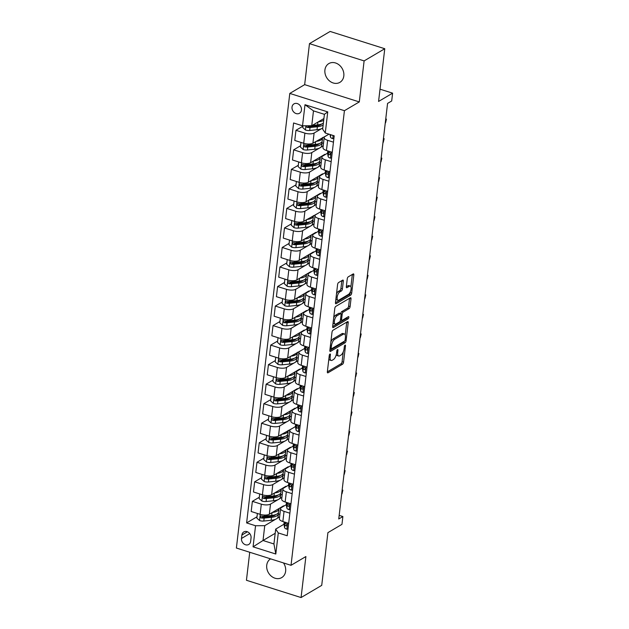 <?xml version="1.0" encoding="UTF-8"?>
<svg xmlns="http://www.w3.org/2000/svg" width="629" height="629" viewBox="0 0 629 629"><rect width="100%" height="100%" fill="white"/><g stroke="black" fill="none" stroke-linecap="round" stroke-linejoin="round"><path stroke-width="0.94" d="M329.966 354.048A1.172 0.487 107.5 0 0 329.266 355.456L327.355 371.747A1.667 0.692 107.5 0 0 327.662 372.863A1.667 0.692 107.5 0 0 327.984 372.8L342.577 364.191A1.667 0.692 107.5 0 0 343.568 362.178L345.486 345.887A1.172 0.487 107.5 0 0 345.274 345.101A1.172 0.487 107.5 0 0 345.046 345.148A1.172 0.487 107.5 0 0 344.354 346.555L344.102 348.663A5.346 2.217 107.5 0 1 340.934 355.102L339.715 355.817A5.346 2.217 107.5 0 1 338.677 356.006A5.346 2.217 107.5 0 1 337.694 352.444L337.946 350.337A1.172 0.487 107.5 0 0 337.726 349.551A1.172 0.487 107.5 0 0 337.506 349.598A1.172 0.487 107.5 0 0 336.806 351.006L336.562 353.113A5.346 2.217 107.5 0 1 333.394 359.552L332.175 360.268A5.346 2.217 107.5 0 1 331.137 360.456A5.346 2.217 107.5 0 1 330.154 356.895L330.406 354.787A1.172 0.487 107.5 0 0 330.186 354.001A1.172 0.487 107.5 0 0 329.966 354.048M324.918 69.984A10.89 8.995 -120.5 0 0 329.494 80.929A10.89 8.995 -120.5 0 0 339.896 82.352A10.89 8.995 -120.5 0 0 343.811 75.96A10.89 8.995 -120.5 0 0 339.235 65.015A10.89 8.995 -120.5 0 0 328.825 63.592A10.89 8.995 -120.5 0 0 324.918 69.984M270.604 558.859A10.89 8.995 -120.5 0 0 266.735 565.227A10.89 8.995 -120.5 0 0 271.311 576.172A10.89 8.995 -120.5 0 0 281.721 577.595A10.89 8.995 -120.5 0 0 285.637 571.203A10.89 8.995 -120.5 0 0 283.49 562.931M292.013 107.087A5.449 4.497 -120.5 0 0 294.301 112.56A5.449 4.497 -120.5 0 0 299.506 113.267A5.449 4.497 -120.5 0 0 301.464 110.075A5.449 4.497 -120.5 0 0 299.176 104.603A5.449 4.497 -120.5 0 0 293.971 103.887A5.449 4.497 -120.5 0 0 292.013 107.087M343.308 281.194A1.667 0.692 107.5 0 0 343.002 280.078A1.667 0.692 107.5 0 0 342.679 280.141L338.583 282.555A1.667 0.692 107.5 0 0 337.592 284.567L335.469 302.667A1.667 0.692 107.5 0 0 335.776 303.776A1.667 0.692 107.5 0 0 336.098 303.721L350.699 295.103A1.667 0.692 107.5 0 0 351.69 293.098L353.812 274.999A1.667 0.692 107.5 0 0 353.506 273.882A1.667 0.692 107.5 0 0 353.183 273.945L348.238 276.862A1.667 0.692 107.5 0 0 347.247 278.875L346.335 286.62A1.667 0.692 107.5 0 0 346.642 287.736A1.667 0.692 107.5 0 0 346.964 287.673L349.417 286.226A4.466 1.856 107.5 0 1 350.282 286.069A4.466 1.856 107.5 0 1 350.951 289.961A4.466 1.856 107.5 0 1 348.458 294.427L338.842 300.104A4.466 1.856 107.5 0 1 337.977 300.261A4.466 1.856 107.5 0 1 337.317 296.369A4.466 1.856 107.5 0 1 339.809 291.895L341.413 290.952A1.667 0.692 107.5 0 0 342.404 288.939L343.308 281.194L341.838 280.731A1.667 0.692 107.5 0 0 341.846 280.636M249.729 552.262L246.442 580.276L301.071 597.55L321.726 585.363L327.913 532.637L341.964 524.35L342.876 516.535L338.748 518.972L387.566 103.415L391.694 100.978L392.614 93.163L380.01 89.176M364.112 60.911L309.476 43.637L304.664 84.648L359.293 101.922L364.112 60.911L384.767 48.724L378.572 101.45L392.614 93.163M359.293 101.922L344.425 110.696L291.023 565.314L236.386 548.04L289.796 93.422L344.425 110.696M301.071 597.55L305.891 556.539L291.023 565.314M332.985 330.249A1.667 0.692 107.5 0 0 331.994 332.261L329.871 350.353A1.667 0.692 107.5 0 0 330.178 351.469A1.667 0.692 107.5 0 0 330.5 351.407L345.093 342.797A1.667 0.692 107.5 0 0 346.084 340.784L348.207 322.693A1.667 0.692 107.5 0 0 347.9 321.576A1.667 0.692 107.5 0 0 347.578 321.639L332.985 330.249M332.67 326.506L334.793 308.414A1.667 0.692 107.5 0 1 335.784 306.402L350.384 297.792A1.667 0.692 107.5 0 1 350.707 297.729A1.667 0.692 107.5 0 1 351.013 298.846L350.101 306.59A1.667 0.692 107.5 0 1 349.111 308.603L343.19 312.094A1.667 0.692 107.5 0 0 342.2 314.107L341.594 319.241A1.667 0.692 107.5 0 0 341.901 320.358A1.667 0.692 107.5 0 0 342.231 320.295L348.387 316.662A1.172 0.487 107.5 0 1 348.615 316.623A1.172 0.487 107.5 0 1 348.788 317.637A1.172 0.487 107.5 0 1 348.136 318.809L333.299 327.567A1.667 0.692 107.5 0 1 332.977 327.623A1.667 0.692 107.5 0 1 332.67 326.506M309.476 43.637L330.131 31.45L384.767 48.724M250.649 541.372L251.05 537.929A5.276 4.356 -120.5 0 0 248.832 532.629A5.276 4.356 -120.5 0 0 243.793 531.937A5.276 4.356 -120.5 0 0 241.898 535.035L241.489 538.471A5.276 4.356 -120.5 0 0 243.706 543.778A5.276 4.356 -120.5 0 0 248.754 544.462A5.276 4.356 -120.5 0 0 250.649 541.372M275.188 533.313L263.016 540.5L273.937 543.959L275.683 529.115L278.285 532.936L287.217 535.759L334.203 135.817L325.264 132.994L322.661 129.173L324.407 114.336L313.478 110.877L311.74 125.721L323.911 118.535M278.285 532.936L275.809 554.023L253.07 546.837L255.547 525.742L264.754 525.663L275.604 519.263M257.002 516.786L246.615 522.919L255.547 525.742M246.615 522.919L293.594 122.977L302.525 125.8L305.002 104.713L327.74 111.899L325.264 132.994M304.664 84.648L289.796 93.422M342.876 516.535L339.173 515.363M277.137 518.351L279.622 516.889M264.754 525.663L263.016 540.5L253.07 546.837M302.887 126.217L295.96 130.305L304.9 133.128A6.809 2.595 6.7 0 0 314.107 133.049L321.482 128.693M295.96 130.305L294.773 140.456L303.705 143.286A6.809 2.595 6.7 0 0 312.912 143.2L327.151 135.251M300.591 145.747L293.672 149.836L302.604 152.658A6.809 2.595 6.7 0 0 311.811 152.572L319.186 148.224M320.727 147.312L323.204 145.849M293.672 149.836L292.477 159.986L301.409 162.809A6.809 2.595 6.7 0 0 310.616 162.73L324.91 154.294L324.855 154.781M298.295 165.278L291.376 169.358L300.308 172.189A6.809 2.595 6.7 0 0 309.515 172.102L316.898 167.746M318.431 166.842L320.916 165.38M291.376 169.358L290.181 179.517L299.113 182.339A6.809 2.595 6.7 0 0 308.328 182.261L322.614 173.824L322.559 174.312M296 184.808L289.081 188.889L298.012 191.711A6.809 2.595 6.7 0 0 307.227 191.633L314.602 187.277M316.135 186.373L318.62 184.91M289.081 188.889L287.885 199.047L296.817 201.87A6.809 2.595 6.7 0 0 306.032 201.783L320.326 193.355L320.263 193.842M293.712 204.331L286.785 208.419L295.716 211.242A6.809 2.595 6.7 0 0 304.931 211.163L312.306 206.807M313.847 205.903L316.324 204.433M286.785 208.419L285.597 218.57L294.529 221.4A6.809 2.595 6.7 0 0 303.736 221.314L317.975 213.365M291.416 223.861L284.489 227.95L293.428 230.772A6.809 2.595 6.7 0 0 302.635 230.686L310.011 226.338M311.552 225.426L314.028 223.963M284.489 227.95L283.302 238.1L292.233 240.923A6.809 2.595 6.7 0 0 301.44 240.844L315.734 232.408L315.679 232.895M289.12 243.392L282.201 247.472L291.133 250.303A6.809 2.595 6.7 0 0 300.34 250.216L307.723 245.86M309.256 244.956L311.732 243.494M282.201 247.472L281.006 257.631L289.938 260.453A6.809 2.595 6.7 0 0 299.152 260.375L313.439 251.938L313.384 252.426M286.824 262.914L279.905 267.003L288.837 269.825A6.809 2.595 6.7 0 0 298.052 269.747L305.427 265.391M306.96 264.487L309.444 263.024M279.905 267.003L278.71 277.161L287.642 279.984A6.809 2.595 6.7 0 0 296.857 279.897L311.143 271.469L311.088 271.956M284.536 282.445L277.609 286.533L286.541 289.356A6.809 2.595 6.7 0 0 295.756 289.277L303.131 284.921M304.672 284.009L307.149 282.547M277.609 286.533L276.414 296.684L285.354 299.514A6.809 2.595 6.7 0 0 294.561 299.428L308.855 290.991L308.792 291.479M282.24 301.975L275.313 306.056L284.253 308.886A6.809 2.595 6.7 0 0 293.46 308.8L300.835 304.452M302.376 303.54L304.853 302.077M275.313 306.056L274.126 316.214L283.058 319.037A6.809 2.595 6.7 0 0 292.265 318.958L306.559 310.522L306.504 311.009M279.944 321.505L273.025 325.586L281.957 328.409A6.809 2.595 6.7 0 0 291.164 328.33L298.547 323.974M300.08 323.07L302.557 321.608M273.025 325.586L271.83 335.744L280.762 338.567A6.809 2.595 6.7 0 0 289.977 338.488L304.263 330.052L304.208 330.539M277.648 341.028L270.729 345.117L279.661 347.939A6.809 2.595 6.7 0 0 288.868 347.861L296.251 343.505M297.784 342.601L300.269 341.138M270.729 345.117L269.534 355.267L278.466 358.098A6.809 2.595 6.7 0 0 287.681 358.011L301.912 350.062M275.353 360.559L268.434 364.647L277.365 367.47A6.809 2.595 6.7 0 0 286.58 367.383L293.955 363.035M295.488 362.123L297.973 360.661M268.434 364.647L267.239 374.798L276.178 377.62A6.809 2.595 6.7 0 0 285.385 377.542L299.679 369.105L299.616 369.593M273.065 380.089L266.138 384.17L275.07 387A6.809 2.595 6.7 0 0 284.284 386.914L291.659 382.558M293.2 381.654L295.677 380.191M266.138 384.17L264.951 394.328L273.882 397.151A6.809 2.595 6.7 0 0 283.089 397.072L297.383 388.636L297.328 389.123M270.769 399.619L263.85 403.7L272.782 406.523A6.809 2.595 6.7 0 0 281.989 406.444L289.364 402.088M290.905 401.184L293.381 399.722M263.85 403.7L262.655 413.858L271.586 416.681A6.809 2.595 6.7 0 0 280.793 416.595L295.087 408.166L295.032 408.653M268.473 419.142L261.554 423.231L270.486 426.053A6.809 2.595 6.7 0 0 279.693 425.975L287.076 421.619M288.609 420.715L291.093 419.244M261.554 423.231L260.359 433.381L269.291 436.211A6.809 2.595 6.7 0 0 278.505 436.125L292.737 428.176M266.177 438.672L259.258 442.761L268.19 445.584A6.809 2.595 6.7 0 0 277.405 445.497L284.78 441.149M286.313 440.237L288.797 438.775M259.258 442.761L258.063 452.911L266.995 455.734A6.809 2.595 6.7 0 0 276.21 455.655L290.504 447.219L290.441 447.706M263.889 458.203L256.962 462.284L265.894 465.114A6.809 2.595 6.7 0 0 275.109 465.028L282.484 460.672M284.025 459.768L286.502 458.305M256.962 462.284L255.775 472.442L264.707 475.265A6.809 2.595 6.7 0 0 273.914 475.186L288.208 466.749L288.145 467.237M261.593 477.726L254.666 481.814L263.606 484.637A6.809 2.595 6.7 0 0 272.813 484.558L280.188 480.202M281.729 479.298L284.206 477.836M254.666 481.814L253.479 491.972L262.411 494.795A6.809 2.595 6.7 0 0 271.618 494.709L285.912 486.28L285.857 486.767M259.297 497.256L252.378 501.344L261.31 504.167A6.809 2.595 6.7 0 0 270.517 504.088L277.9 499.733M279.433 498.821L281.91 497.358M252.378 501.344L251.183 511.495L260.115 514.325A6.809 2.595 6.7 0 0 269.33 514.239L283.616 505.802L283.561 506.29M283.978 524.224L275.683 529.115M286.266 504.694L281.446 507.54A6.809 2.595 6.7 0 0 280.589 508.609A6.809 2.595 6.7 0 0 284.049 511.353L289.867 513.201M288.562 485.163L283.742 488.01A6.809 2.595 6.7 0 0 282.885 489.087A6.809 2.595 6.7 0 0 286.344 491.831L292.163 493.671M290.857 465.641L286.038 468.487A6.809 2.595 6.7 0 0 285.181 469.556A6.809 2.595 6.7 0 0 288.632 472.3L294.458 474.14M293.153 446.11L288.326 448.957A6.809 2.595 6.7 0 0 287.477 450.026A6.809 2.595 6.7 0 0 290.928 452.77L296.746 454.61M295.441 426.58L290.622 429.426A6.809 2.595 6.7 0 0 289.765 430.503A6.809 2.595 6.7 0 0 293.224 433.247L299.042 435.087M297.737 407.049L292.917 409.896A6.809 2.595 6.7 0 0 292.06 410.973A6.809 2.595 6.7 0 0 295.52 413.717L301.338 415.557M300.033 387.527L295.213 390.373A6.809 2.595 6.7 0 0 294.356 391.442A6.809 2.595 6.7 0 0 297.816 394.186L303.634 396.026M302.329 367.996L297.501 370.843A6.809 2.595 6.7 0 0 296.652 371.912A6.809 2.595 6.7 0 0 300.104 374.656L305.93 376.496M304.625 348.466L299.797 351.312A6.809 2.595 6.7 0 0 298.94 352.389A6.809 2.595 6.7 0 0 302.4 355.133L308.218 356.973M306.913 328.936L302.093 331.782A6.809 2.595 6.7 0 0 301.236 332.859A6.809 2.595 6.7 0 0 304.695 335.603L310.514 337.443M309.209 309.413L304.389 312.259A6.809 2.595 6.7 0 0 303.532 313.328A6.809 2.595 6.7 0 0 306.991 316.072L312.81 317.912M311.504 289.883L306.677 292.729A6.809 2.595 6.7 0 0 305.828 293.798A6.809 2.595 6.7 0 0 309.279 296.542L315.105 298.39M313.8 270.352L308.973 273.198A6.809 2.595 6.7 0 0 308.124 274.275A6.809 2.595 6.7 0 0 311.575 277.019L317.393 278.859M316.088 250.829L311.269 253.668A6.809 2.595 6.7 0 0 310.411 254.745A6.809 2.595 6.7 0 0 313.871 257.489L319.689 259.329M318.384 231.299L313.564 234.145A6.809 2.595 6.7 0 0 312.707 235.215A6.809 2.595 6.7 0 0 316.167 237.959L321.985 239.798M320.68 211.769L315.86 214.615A6.809 2.595 6.7 0 0 315.003 215.692A6.809 2.595 6.7 0 0 318.463 218.436L324.281 220.276M322.976 192.238L318.148 195.084A6.809 2.595 6.7 0 0 317.299 196.162A6.809 2.595 6.7 0 0 320.751 198.906L326.569 200.745M325.264 172.716L320.444 175.562A6.809 2.595 6.7 0 0 319.587 176.631A6.809 2.595 6.7 0 0 323.047 179.375L328.865 181.215M327.56 153.185L322.74 156.031A6.809 2.595 6.7 0 0 321.883 157.101A6.809 2.595 6.7 0 0 325.342 159.845L331.161 161.684M328.983 134.166L325.036 136.501A6.809 2.595 6.7 0 0 324.179 137.578A6.809 2.595 6.7 0 0 327.638 140.322L333.456 142.162M279.913 514.357L278.427 513.885M280.589 508.609L279.402 518.768A6.809 2.595 6.7 0 0 282.853 521.512L288.672 523.352M282.209 494.826L280.723 494.363M282.885 489.087L281.69 499.237A6.809 2.595 6.7 0 0 285.149 501.981L290.968 503.821M285.181 469.556L283.986 479.715A6.809 2.595 6.7 0 0 287.445 482.459L293.263 484.299M284.505 475.304L283.019 474.832M287.477 450.026L286.281 460.184A6.809 2.595 6.7 0 0 289.741 462.928L295.559 464.768M286.8 455.773L285.314 455.302M289.765 430.503L288.577 440.654A6.809 2.595 6.7 0 0 292.029 443.398L297.855 445.238M289.096 436.243L287.602 435.771M292.06 410.973L290.865 421.123A6.809 2.595 6.7 0 0 294.325 423.867L300.143 425.707M291.384 416.712L289.898 416.249M294.356 391.442L293.161 401.601A6.809 2.595 6.7 0 0 296.621 404.345L302.439 406.185M293.68 397.19L292.194 396.718M296.652 371.912L295.457 382.07A6.809 2.595 6.7 0 0 298.917 384.814L304.735 386.654M295.976 377.659L294.49 377.188M298.94 352.389L297.753 362.54A6.809 2.595 6.7 0 0 301.205 365.284L307.031 367.124M298.272 358.129L296.778 357.657M301.236 332.859L300.049 343.009A6.809 2.595 6.7 0 0 303.5 345.753L309.319 347.601M300.56 338.606L299.074 338.135M303.532 313.328L302.337 323.487A6.809 2.595 6.7 0 0 305.796 326.231L311.614 328.071M302.856 319.076L301.37 318.604M305.828 293.798L304.633 303.956A6.809 2.595 6.7 0 0 308.092 306.7L313.91 308.54M305.151 299.546L303.665 299.074M308.124 274.275L306.928 284.426A6.809 2.595 6.7 0 0 310.38 287.17L316.206 289.01M307.447 280.015L305.961 279.551M310.411 254.745L309.224 264.903A6.809 2.595 6.7 0 0 312.676 267.647L318.494 269.487M309.743 260.492L308.249 260.021M312.707 235.215L311.512 245.373A6.809 2.595 6.7 0 0 314.972 248.117L320.79 249.957M312.031 240.962L310.545 240.49M315.003 215.692L313.808 225.842A6.809 2.595 6.7 0 0 317.268 228.586L323.086 230.426M314.327 221.432L312.841 220.96M317.299 196.162L316.104 206.312A6.809 2.595 6.7 0 0 319.563 209.056L325.382 210.896M316.623 201.901L315.137 201.437M319.587 176.631L318.4 186.789A6.809 2.595 6.7 0 0 321.851 189.533L327.678 191.373M318.919 182.379L317.425 181.907M321.883 157.101L320.688 167.259A6.809 2.595 6.7 0 0 324.147 170.003L329.966 171.843M321.207 162.848L319.721 162.376M324.179 137.578L322.984 147.729A6.809 2.595 6.7 0 0 326.443 150.473L332.261 152.312M323.503 143.318L322.017 142.846M311.74 125.721L302.525 125.8M273.937 543.959L275.809 554.023M305.002 104.713L313.478 110.877M327.74 111.899L324.407 114.336M328.849 359.049A5.346 2.217 107.5 0 0 329.659 359.992L331.137 360.456M336.326 354.418A5.346 2.217 107.5 0 0 337.207 355.542L338.677 356.006M327.347 371.841L341.107 363.719A1.667 0.692 107.5 0 0 342.097 361.706L343.245 351.886M345.242 334.927L346.736 322.221A1.667 0.692 107.5 0 0 346.744 322.127M329.855 350.447L343.615 342.333A1.667 0.692 107.5 0 0 344.385 341.217M331.2 348.002A1.172 0.487 107.5 0 0 331.412 348.781A1.172 0.487 107.5 0 0 331.64 348.733L344.456 341.177A1.172 0.487 107.5 0 0 345.148 339.77L345.407 337.545A5.346 2.217 107.5 0 0 344.425 333.975A5.346 2.217 107.5 0 0 343.387 334.172L334.636 339.338A5.346 2.217 107.5 0 0 331.459 345.777L331.2 348.002L330.186 347.68M344.425 333.975L342.947 333.512A5.346 2.217 107.5 0 0 341.917 333.7L343.387 334.172M330.838 342.082A5.346 2.217 107.5 0 1 333.158 338.866L341.917 333.7M342.2 314.107L340.721 313.651A1.667 0.692 107.5 0 1 341.712 311.63L347.633 308.131A1.667 0.692 107.5 0 0 348.623 306.119L349.535 298.382A1.667 0.692 107.5 0 0 349.543 298.28M332.662 326.6L346.658 318.345A1.172 0.487 107.5 0 0 347.279 317.315M337.05 315.719A4.466 1.856 107.5 0 0 334.549 320.192A4.466 1.856 107.5 0 0 335.218 324.084A4.466 1.856 107.5 0 0 336.083 323.919L339.471 321.922A1.667 0.692 107.5 0 0 340.462 319.909L341.067 314.775A1.667 0.692 107.5 0 0 340.761 313.659A1.667 0.692 107.5 0 0 340.438 313.722L337.05 315.719L335.572 315.255A4.466 1.856 107.5 0 0 333.692 317.81M333.095 322.905A4.466 1.856 107.5 0 0 333.747 323.613L335.218 324.084M340.761 313.659L339.283 313.195A1.667 0.692 107.5 0 0 338.96 313.258L340.438 313.722M335.572 315.255L338.96 313.258M336.507 293.869A4.466 1.856 107.5 0 1 338.331 291.431L339.935 290.488A1.667 0.692 107.5 0 0 340.926 288.475L341.838 280.731M335.886 299.152A4.466 1.856 107.5 0 0 336.507 299.789L337.977 300.261M350.282 286.069L348.804 285.597A4.466 1.856 107.5 0 0 347.939 285.763L349.417 286.226M346.327 286.714L347.939 285.763M350.903 286.706L352.334 274.535A1.667 0.692 107.5 0 0 352.342 274.441M335.461 302.761L349.221 294.639A1.667 0.692 107.5 0 0 350.211 292.627L350.282 291.99M257.395 513.461L256.852 518.107L259.62 520.608A4.513 1.722 6.7 0 0 263.803 521.032L271.138 520.293A13.02 4.969 6.7 0 0 278.089 516.779L278.435 513.814A13.02 4.969 6.7 0 0 278.317 512.847M272.365 512.446A13.02 4.969 6.7 0 0 279.009 508.971A13.02 4.969 6.7 0 0 279.009 508.523M279.009 508.971L278.655 511.935A13.02 4.969 -173.3 0 1 271.704 515.45L264.377 516.189A4.513 1.722 -173.3 0 1 261.397 516.055C260.052 516.393 259.974 517.022 261.177 517.926A4.513 1.722 6.7 0 0 264.156 518.068L271.484 517.321A13.02 4.969 6.7 0 0 278.435 513.814M275.73 514.593A10.803 4.128 -173.3 0 1 270.47 516.472L263.134 517.211A2.296 0.881 -173.3 0 1 262.364 517.227L261.177 517.926M261.397 516.055L260.689 516.157M288.019 528.95L286.785 529.193A4.513 1.722 -173.3 0 1 284.575 527.605L283.993 524.358A13.02 4.969 -173.3 0 1 283.978 523.784L284.19 521.936M284.457 522.015L284.929 524.633A4.513 1.722 6.7 0 0 286.132 525.82C287.209 525.632 287.28 525.011 286.352 523.941A4.513 1.722 -173.3 0 1 285.149 522.762L285.047 522.204M287.021 525.294L286.132 525.82L286.682 525.805M341.689 493.907L342.176 489.779M342.152 490.007L342.852 490.172L341.995 493.812M259.691 493.93L259.14 498.585L261.916 501.077A4.513 1.722 6.7 0 0 266.098 501.502L273.434 500.763A13.02 4.969 6.7 0 0 280.385 497.248L280.731 494.284A13.02 4.969 6.7 0 0 280.605 493.317M274.653 492.924A13.02 4.969 6.7 0 0 281.305 489.441A13.02 4.969 6.7 0 0 281.305 489M281.305 489.441L280.951 492.405A13.02 4.969 -173.3 0 1 274 495.919L266.665 496.658A4.513 1.722 -173.3 0 1 263.693 496.525C262.348 496.871 262.269 497.492 263.472 498.396A4.513 1.722 6.7 0 0 266.444 498.538L273.78 497.798A13.02 4.969 6.7 0 0 280.731 494.284M278.026 495.062A10.803 4.128 -173.3 0 1 272.766 496.941L265.43 497.681A2.296 0.881 -173.3 0 1 264.66 497.696L263.472 498.396M263.693 496.525L262.985 496.627M261.986 474.408L261.436 479.054L264.204 481.547A4.513 1.722 6.7 0 0 268.394 481.979L275.722 481.24A13.02 4.969 6.7 0 0 282.68 477.726L283.026 474.753A13.02 4.969 6.7 0 0 282.901 473.786M276.949 473.393A13.02 4.969 6.7 0 0 283.593 469.91A13.02 4.969 6.7 0 0 283.593 469.47M283.593 469.91L283.247 472.882A13.02 4.969 -173.3 0 1 276.296 476.397L268.96 477.136A4.513 1.722 -173.3 0 1 265.988 476.994C264.636 477.34 264.565 477.961 265.768 478.873A4.513 1.722 6.7 0 0 268.74 479.007L276.076 478.268A13.02 4.969 6.7 0 0 283.026 474.753M280.322 475.532A10.803 4.128 -173.3 0 1 275.062 477.411L267.726 478.15A2.296 0.881 -173.3 0 1 266.955 478.166L265.768 478.873M265.988 476.994L265.281 477.096M264.274 454.877L263.732 459.524L266.499 462.016A4.513 1.722 6.7 0 0 270.69 462.449L278.018 461.71A13.02 4.969 6.7 0 0 284.968 458.195L285.322 455.223A13.02 4.969 6.7 0 0 285.196 454.264M279.245 453.863A13.02 4.969 6.7 0 0 285.888 450.38A13.02 4.969 6.7 0 0 285.888 449.939M285.888 450.38L285.542 453.352A13.02 4.969 -173.3 0 1 278.592 456.866L271.256 457.605A4.513 1.722 -173.3 0 1 268.276 457.464C266.932 457.81 266.861 458.439 268.056 459.343A4.513 1.722 6.7 0 0 271.036 459.477L278.372 458.738A13.02 4.969 6.7 0 0 285.322 455.223M282.618 456.009A10.803 4.128 -173.3 0 1 277.35 457.888L270.022 458.627A2.296 0.881 -173.3 0 1 269.243 458.643L268.056 459.343M268.276 457.464L267.569 457.574M290.315 509.419L289.081 509.671A4.513 1.722 -173.3 0 1 286.871 508.075L286.289 504.828A13.02 4.969 -173.3 0 1 286.266 504.254L286.486 502.406M286.753 502.492L287.217 505.103A4.513 1.722 6.7 0 0 288.428 506.29C289.497 506.101 289.576 505.48 288.648 504.411A4.513 1.722 -173.3 0 1 287.437 503.231L287.343 502.673M289.309 505.763L288.428 506.29L288.978 506.274M343.984 474.384L344.472 470.248M344.448 470.476L345.14 470.641L344.291 474.282M292.603 489.897L291.376 490.14A4.513 1.722 -173.3 0 1 289.167 488.544L288.585 485.305A13.02 4.969 -173.3 0 1 288.562 484.723L288.782 482.875M289.041 482.962L289.513 485.58A4.513 1.722 6.7 0 0 290.716 486.76C291.793 486.579 291.864 485.95 290.936 484.888A4.513 1.722 -173.3 0 1 289.733 483.701L289.631 483.151M291.604 486.241L290.716 486.76L291.266 486.752M346.28 454.853L346.768 450.726M346.736 450.946L347.436 451.111L346.587 454.751M294.899 470.366L293.672 470.61A4.513 1.722 -173.3 0 1 291.463 469.014L290.873 465.774A13.02 4.969 -173.3 0 1 290.857 465.193L291.078 463.353M291.337 463.431L291.809 466.05A4.513 1.722 6.7 0 0 293.012 467.229C294.089 467.048 294.16 466.419 293.232 465.358A4.513 1.722 -173.3 0 1 292.029 464.171L291.927 463.62M293.9 466.71L293.012 467.229L293.562 467.221M348.576 435.323L349.056 431.195M349.032 431.415L349.732 431.588L348.875 435.229M266.57 435.347L266.028 439.993L268.795 442.494A4.513 1.722 6.7 0 0 272.978 442.918L280.314 442.179A13.02 4.969 6.7 0 0 287.264 438.665L287.618 435.7A13.02 4.969 6.7 0 0 287.492 434.733M281.54 434.332A13.02 4.969 6.7 0 0 288.184 430.857A13.02 4.969 6.7 0 0 288.184 430.417M288.184 430.857L287.838 433.821A13.02 4.969 -173.3 0 1 280.88 437.336L273.552 438.075A4.513 1.722 -173.3 0 1 270.572 437.941C269.228 438.279 269.149 438.908 270.352 439.813A4.513 1.722 6.7 0 0 273.332 439.954L280.66 439.215A13.02 4.969 6.7 0 0 287.618 435.7M284.906 436.479A10.803 4.128 -173.3 0 1 279.646 438.358L272.31 439.097A2.296 0.881 -173.3 0 1 271.539 439.113L270.352 439.813M270.572 437.941L269.865 438.043M297.195 450.836L295.96 451.079A4.513 1.722 -173.3 0 1 293.751 449.491L293.169 446.244A13.02 4.969 -173.3 0 1 293.153 445.67L293.366 443.822M293.633 443.901L294.105 446.519A4.513 1.722 6.7 0 0 295.308 447.706C296.385 447.518 296.456 446.897 295.528 445.827A4.513 1.722 -173.3 0 1 294.325 444.648L294.223 444.09M296.196 447.18L295.308 447.706L295.858 447.691M350.872 415.793L351.352 411.665M351.328 411.893L352.028 412.058L351.171 415.698M268.866 415.816L268.316 420.471L271.091 422.963A4.513 1.722 6.7 0 0 275.274 423.388L282.61 422.649A13.02 4.969 6.7 0 0 289.56 419.142L289.906 416.17A13.02 4.969 6.7 0 0 289.78 415.203M283.828 414.81A13.02 4.969 6.7 0 0 290.48 411.327A13.02 4.969 6.7 0 0 290.48 410.886M290.48 411.327L290.126 414.299A13.02 4.969 -173.3 0 1 283.176 417.805L275.84 418.552A4.513 1.722 -173.3 0 1 272.868 418.411C271.524 418.757 271.445 419.378 272.648 420.282A4.513 1.722 6.7 0 0 275.62 420.424L282.956 419.685A13.02 4.969 6.7 0 0 289.906 416.17M287.201 416.948A10.803 4.128 -173.3 0 1 281.941 418.828L274.606 419.567A2.296 0.881 -173.3 0 1 273.835 419.582L272.648 420.282M272.868 418.411L272.16 418.513M271.162 396.294L270.612 400.94L273.379 403.433A4.513 1.722 6.7 0 0 277.57 403.865L284.906 403.126A13.02 4.969 6.7 0 0 291.856 399.612L292.202 396.64A13.02 4.969 6.7 0 0 292.076 395.68M286.124 395.279A13.02 4.969 6.7 0 0 292.768 391.796A13.02 4.969 6.7 0 0 292.776 391.356M292.768 391.796L292.422 394.768A13.02 4.969 -173.3 0 1 285.472 398.283L278.136 399.022A4.513 1.722 -173.3 0 1 275.164 398.88C273.812 399.226 273.741 399.847 274.944 400.759A4.513 1.722 6.7 0 0 277.916 400.893L285.252 400.154A13.02 4.969 6.7 0 0 292.202 396.64M289.497 397.418A10.803 4.128 -173.3 0 1 284.237 399.297L276.902 400.036A2.296 0.881 -173.3 0 1 276.131 400.052L274.944 400.759M275.164 398.88L274.456 398.983M273.45 376.763L272.907 381.41L275.675 383.91A4.513 1.722 6.7 0 0 279.866 384.335L287.194 383.596A13.02 4.969 6.7 0 0 294.152 380.081L294.498 377.117A13.02 4.969 6.7 0 0 294.372 376.15M288.42 375.749A13.02 4.969 6.7 0 0 295.064 372.274A13.02 4.969 6.7 0 0 295.064 371.825M295.064 372.274L294.718 375.238A13.02 4.969 -173.3 0 1 287.767 378.752L280.432 379.491A4.513 1.722 -173.3 0 1 277.452 379.358C276.107 379.696 276.037 380.325 277.232 381.229A4.513 1.722 6.7 0 0 280.212 381.371L287.547 380.624A13.02 4.969 6.7 0 0 294.498 377.117M291.793 377.895A10.803 4.128 -173.3 0 1 286.525 379.774L279.197 380.514A2.296 0.881 -173.3 0 1 278.427 380.529L277.232 381.229M277.452 379.358L276.744 379.46M275.746 357.233L275.203 361.879L277.971 364.38A4.513 1.722 6.7 0 0 282.154 364.804L289.489 364.065A13.02 4.969 6.7 0 0 296.44 360.551L296.794 357.587A13.02 4.969 6.7 0 0 296.668 356.619M290.716 356.218A13.02 4.969 6.7 0 0 297.36 352.743A13.02 4.969 6.7 0 0 297.36 352.303M297.36 352.743L297.014 355.707A13.02 4.969 -173.3 0 1 290.055 359.222L282.728 359.961A4.513 1.722 -173.3 0 1 279.748 359.827C278.403 360.173 278.332 360.794 279.528 361.699A4.513 1.722 6.7 0 0 282.507 361.84L289.835 361.101A13.02 4.969 6.7 0 0 296.794 357.587M294.081 358.365A10.803 4.128 -173.3 0 1 288.821 360.244L281.493 360.983A2.296 0.881 -173.3 0 1 280.715 360.999L279.528 361.699M279.748 359.827L279.04 359.93M278.042 337.71L277.491 342.357L280.267 344.849A4.513 1.722 6.7 0 0 284.45 345.282L291.785 344.535A13.02 4.969 6.7 0 0 298.736 341.028L299.082 338.056A13.02 4.969 6.7 0 0 298.956 337.089M293.004 336.696A13.02 4.969 6.7 0 0 299.656 333.213A13.02 4.969 6.7 0 0 299.656 332.772M299.656 333.213L299.302 336.185A13.02 4.969 -173.3 0 1 292.351 339.691L285.016 340.438A4.513 1.722 -173.3 0 1 282.044 340.297C280.699 340.643 280.62 341.264 281.823 342.168A4.513 1.722 6.7 0 0 284.795 342.31L292.131 341.571A13.02 4.969 6.7 0 0 299.082 338.056M296.377 338.834A10.803 4.128 -173.3 0 1 291.117 340.714L283.781 341.453A2.296 0.881 -173.3 0 1 283.011 341.468L281.823 342.168M282.044 340.297L281.336 340.399M299.49 431.305L298.256 431.557A4.513 1.722 -173.3 0 1 296.047 429.961L295.465 426.714A13.02 4.969 -173.3 0 1 295.449 426.14L295.661 424.292M295.929 424.378L296.393 426.989A4.513 1.722 6.7 0 0 297.603 428.176C298.673 427.995 298.751 427.366 297.824 426.305A4.513 1.722 -173.3 0 1 296.613 425.118L296.518 424.567M298.492 427.649L297.603 428.176L298.154 428.16M353.16 396.27L353.647 392.134M353.624 392.362L354.316 392.527L353.467 396.168M301.778 411.783L300.552 412.026A4.513 1.722 -173.3 0 1 298.343 410.43L297.761 407.191A13.02 4.969 -173.3 0 1 297.737 406.609L297.957 404.761M298.217 404.848L298.689 407.466A4.513 1.722 6.7 0 0 299.891 408.646C300.969 408.465 301.047 407.836 300.112 406.774A4.513 1.722 -173.3 0 1 298.909 405.587L298.814 405.037M300.78 408.127L299.891 408.646L300.442 408.638M355.456 376.74L355.943 372.612M355.912 372.832L356.612 372.997L355.762 376.637M304.074 392.252L302.848 392.496A4.513 1.722 -173.3 0 1 300.638 390.9L300.057 387.661A13.02 4.969 -173.3 0 1 300.033 387.079L300.253 385.239M300.513 385.318L300.984 387.936A4.513 1.722 6.7 0 0 302.187 389.123C303.264 388.934 303.335 388.313 302.407 387.244A4.513 1.722 -173.3 0 1 301.205 386.064L301.102 385.506M303.076 388.596L302.187 389.123L302.738 389.107M357.752 357.209L358.239 353.081M358.208 353.309L358.907 353.474L358.058 357.115M306.37 372.722L305.136 372.966A4.513 1.722 -173.3 0 1 302.926 371.377L302.345 368.13A13.02 4.969 -173.3 0 1 302.329 367.556L302.541 365.708M302.808 365.795L303.28 368.405A4.513 1.722 6.7 0 0 304.483 369.593C305.56 369.404 305.631 368.783 304.703 367.713A4.513 1.722 -173.3 0 1 303.5 366.534L303.398 365.976M305.372 369.066L304.483 369.593L305.034 369.577M360.047 337.687L360.527 333.551M360.503 333.779L361.203 333.944L360.346 337.584M308.666 353.191L307.432 353.443A4.513 1.722 -173.3 0 1 305.222 351.847L304.64 348.6A13.02 4.969 -173.3 0 1 304.625 348.026L304.837 346.178M305.104 346.264L305.576 348.875A4.513 1.722 6.7 0 0 306.779 350.062C307.856 349.881 307.927 349.252 306.999 348.191A4.513 1.722 -173.3 0 1 305.796 347.004L305.694 346.453M307.667 349.535L306.779 350.062L307.329 350.054M362.335 318.156L362.823 314.028M362.799 314.248L363.499 314.414L362.642 318.054M280.337 318.18L279.787 322.826L282.563 325.319A4.513 1.722 6.7 0 0 286.745 325.751L294.081 325.012A13.02 4.969 6.7 0 0 301.032 321.498L301.377 318.526A13.02 4.969 6.7 0 0 301.252 317.566M295.3 317.165A13.02 4.969 6.7 0 0 301.951 313.682A13.02 4.969 6.7 0 0 301.951 313.242M301.951 313.682L301.598 316.654A13.02 4.969 -173.3 0 1 294.647 320.169L287.311 320.908A4.513 1.722 -173.3 0 1 284.339 320.766C282.987 321.112 282.916 321.741 284.119 322.646A4.513 1.722 6.7 0 0 287.091 322.779L294.427 322.04A13.02 4.969 6.7 0 0 301.377 318.526M298.673 319.312A10.803 4.128 -173.3 0 1 293.413 321.183L286.077 321.93A2.296 0.881 -173.3 0 1 285.307 321.946L284.119 322.646M284.339 320.766L283.632 320.876M310.962 333.669L309.727 333.913A4.513 1.722 -173.3 0 1 307.518 332.316L306.936 329.077A13.02 4.969 -173.3 0 1 306.913 328.495L307.133 326.655M307.4 326.734L307.864 329.352A4.513 1.722 6.7 0 0 309.067 330.532C310.144 330.351 310.223 329.722 309.287 328.66A4.513 1.722 -173.3 0 1 308.084 327.473L307.99 326.923M309.955 330.013L309.067 330.532L309.625 330.524M364.631 298.626L365.119 294.498M365.095 294.718L365.787 294.891L364.938 298.523M282.625 298.649L282.083 303.296L284.851 305.796A4.513 1.722 6.7 0 0 289.041 306.221L296.369 305.482A13.02 4.969 6.7 0 0 303.327 301.967L303.673 299.003A13.02 4.969 6.7 0 0 303.548 298.036M297.596 297.635A13.02 4.969 6.7 0 0 304.239 294.16A13.02 4.969 6.7 0 0 304.239 293.712M304.239 294.16L303.893 297.124A13.02 4.969 -173.3 0 1 296.943 300.638L289.607 301.377A4.513 1.722 -173.3 0 1 286.627 301.244C285.283 301.582 285.212 302.211 286.407 303.115A4.513 1.722 6.7 0 0 289.387 303.257L296.723 302.51A13.02 4.969 6.7 0 0 303.673 299.003M300.969 299.781A10.803 4.128 -173.3 0 1 295.709 301.661L288.373 302.4A2.296 0.881 -173.3 0 1 287.602 302.415L286.407 303.115M286.627 301.244L285.928 301.346M313.25 314.138L312.023 314.382A4.513 1.722 -173.3 0 1 309.814 312.794L309.232 309.547A13.02 4.969 -173.3 0 1 309.209 308.973L309.429 307.125M309.688 307.204L310.16 309.822A4.513 1.722 6.7 0 0 311.363 311.009C312.44 310.82 312.511 310.199 311.583 309.13A4.513 1.722 -173.3 0 1 310.38 307.951L310.278 307.392M312.251 310.482L311.363 311.009L311.913 310.993M366.927 279.095L367.415 274.967M367.383 275.195L368.083 275.36L367.234 279.001M284.921 279.119L284.379 283.773L287.146 286.266A4.513 1.722 6.7 0 0 291.329 286.69L298.665 285.951A13.02 4.969 6.7 0 0 305.615 282.437L305.969 279.473A13.02 4.969 6.7 0 0 305.843 278.505M299.891 278.112A13.02 4.969 6.7 0 0 306.535 274.629A13.02 4.969 6.7 0 0 306.535 274.189M306.535 274.629L306.189 277.593A13.02 4.969 -173.3 0 1 299.239 281.108L291.903 281.847A4.513 1.722 -173.3 0 1 288.923 281.713C287.579 282.059 287.508 282.68 288.703 283.585A4.513 1.722 6.7 0 0 291.683 283.726L299.011 282.987A13.02 4.969 6.7 0 0 305.969 279.473M303.264 280.251A10.803 4.128 -173.3 0 1 297.997 282.13L290.669 282.869A2.296 0.881 -173.3 0 1 289.89 282.885L288.703 283.585M288.923 281.713L288.216 281.816M315.546 294.608L314.319 294.859A4.513 1.722 -173.3 0 1 312.102 293.263L311.52 290.016A13.02 4.969 -173.3 0 1 311.504 289.442L311.717 287.595M311.984 287.681L312.456 290.291A4.513 1.722 6.7 0 0 313.659 291.479C314.736 291.29 314.807 290.669 313.879 289.599A4.513 1.722 -173.3 0 1 312.676 288.42L312.574 287.862M314.547 290.952L313.659 291.479L314.209 291.463M369.223 259.573L369.703 255.437M369.679 255.665L370.379 255.83L369.522 259.47M287.217 259.596L286.675 264.243L289.442 266.735A4.513 1.722 6.7 0 0 293.625 267.168L300.961 266.429A13.02 4.969 6.7 0 0 307.911 262.914L308.257 259.942A13.02 4.969 6.7 0 0 308.139 258.975M302.187 258.582A13.02 4.969 6.7 0 0 308.831 255.099A13.02 4.969 6.7 0 0 308.831 254.659M308.831 255.099L308.477 258.071A13.02 4.969 -173.3 0 1 301.527 261.585L294.199 262.324A4.513 1.722 -173.3 0 1 291.219 262.183C289.875 262.529 289.796 263.15 290.999 264.062A4.513 1.722 6.7 0 0 293.979 264.196L301.307 263.457A13.02 4.969 6.7 0 0 308.257 259.942M305.552 260.721A10.803 4.128 -173.3 0 1 300.292 262.6L292.957 263.339A2.296 0.881 -173.3 0 1 292.186 263.354L290.999 264.062M291.219 262.183L290.512 262.285M317.842 275.085L316.607 275.329A4.513 1.722 -173.3 0 1 314.398 273.733L313.816 270.494A13.02 4.969 -173.3 0 1 313.8 269.912L314.013 268.064M314.28 268.151L314.752 270.769A4.513 1.722 6.7 0 0 315.955 271.948C317.032 271.767 317.102 271.138 316.175 270.077A4.513 1.722 -173.3 0 1 314.972 268.89L314.87 268.339M316.843 271.429L315.955 271.948L316.505 271.94M371.511 240.042L371.998 235.914M371.975 236.134L372.675 236.3L371.818 239.94M289.513 240.066L288.963 244.712L291.738 247.205A4.513 1.722 6.7 0 0 295.921 247.637L303.257 246.898A13.02 4.969 6.7 0 0 310.207 243.384L310.553 240.412A13.02 4.969 6.7 0 0 310.427 239.452M304.475 239.051A13.02 4.969 6.7 0 0 311.127 235.568A13.02 4.969 6.7 0 0 311.127 235.128M311.127 235.568L310.773 238.54A13.02 4.969 -173.3 0 1 303.823 242.055L296.487 242.794A4.513 1.722 -173.3 0 1 293.515 242.652C292.171 242.998 292.092 243.627 293.295 244.532A4.513 1.722 6.7 0 0 296.267 244.665L303.603 243.926A13.02 4.969 6.7 0 0 310.553 240.412M307.848 241.198A10.803 4.128 -173.3 0 1 302.588 243.077L295.253 243.816A2.296 0.881 -173.3 0 1 294.482 243.832L293.295 244.532M293.515 242.652L292.807 242.763M320.137 255.555L318.903 255.799A4.513 1.722 -173.3 0 1 316.694 254.202L316.112 250.963A13.02 4.969 -173.3 0 1 316.088 250.381L316.308 248.541M316.576 248.62L317.04 251.238A4.513 1.722 6.7 0 0 318.25 252.418C319.32 252.237 319.398 251.608 318.471 250.546A4.513 1.722 -173.3 0 1 317.26 249.359L317.165 248.809M319.131 251.899L318.25 252.418L318.801 252.41M373.807 220.512L374.294 216.384M374.271 216.604L374.963 216.777L374.113 220.417M291.809 220.535L291.258 225.182L294.026 227.682A4.513 1.722 6.7 0 0 298.217 228.107L305.545 227.368A13.02 4.969 6.7 0 0 312.503 223.853L312.849 220.889A13.02 4.969 6.7 0 0 312.723 219.922M306.771 219.521A13.02 4.969 6.7 0 0 313.415 216.046A13.02 4.969 6.7 0 0 313.415 215.605M313.415 216.046L313.069 219.01A13.02 4.969 -173.3 0 1 306.119 222.524L298.783 223.264A4.513 1.722 -173.3 0 1 295.811 223.13C294.458 223.468 294.388 224.097 295.591 225.001A4.513 1.722 6.7 0 0 298.563 225.143L305.898 224.404A13.02 4.969 6.7 0 0 312.849 220.889M310.144 221.667A10.803 4.128 -173.3 0 1 304.884 223.547L297.548 224.286A2.296 0.881 -173.3 0 1 296.778 224.301L295.591 225.001M295.811 223.13L295.103 223.232M322.425 236.024L321.199 236.268A4.513 1.722 -173.3 0 1 318.989 234.68L318.408 231.433A13.02 4.969 -173.3 0 1 318.384 230.859L318.604 229.011M318.864 229.09L319.335 231.708A4.513 1.722 6.7 0 0 320.538 232.895C321.616 232.706 321.686 232.085 320.759 231.016A4.513 1.722 -173.3 0 1 319.556 229.837L319.461 229.278M321.427 232.368L320.538 232.895L321.089 232.879M376.103 200.981L376.59 196.853M376.559 197.081L377.258 197.247L376.409 200.887M294.097 201.005L293.554 205.659L296.322 208.152A4.513 1.722 6.7 0 0 300.513 208.576L307.84 207.837A13.02 4.969 6.7 0 0 314.791 204.331L315.145 201.359A13.02 4.969 6.7 0 0 315.019 200.392M309.067 199.998A13.02 4.969 6.7 0 0 315.711 196.515A13.02 4.969 6.7 0 0 315.711 196.075M315.711 196.515L315.365 199.487A13.02 4.969 -173.3 0 1 308.414 202.994L301.079 203.741A4.513 1.722 -173.3 0 1 298.099 203.599C296.754 203.945 296.684 204.567 297.879 205.471A4.513 1.722 6.7 0 0 300.859 205.612L308.194 204.873A13.02 4.969 6.7 0 0 315.145 201.359M312.44 202.137A10.803 4.128 -173.3 0 1 307.172 204.016L299.844 204.755A2.296 0.881 -173.3 0 1 299.066 204.771L297.879 205.471M298.099 203.599L297.391 203.702M296.393 181.482L295.85 186.129L298.618 188.621A4.513 1.722 6.7 0 0 302.801 189.054L310.136 188.315A13.02 4.969 6.7 0 0 317.087 184.8L317.441 181.828A13.02 4.969 6.7 0 0 317.315 180.869M311.363 180.468A13.02 4.969 6.7 0 0 318.007 176.985A13.02 4.969 6.7 0 0 318.007 176.545M318.007 176.985L317.661 179.957A13.02 4.969 -173.3 0 1 310.702 183.471L303.375 184.211A4.513 1.722 -173.3 0 1 300.395 184.069C299.05 184.415 298.979 185.036 300.175 185.948A4.513 1.722 6.7 0 0 303.154 186.082L310.482 185.343A13.02 4.969 6.7 0 0 317.441 181.828M314.728 182.607A10.803 4.128 -173.3 0 1 309.468 184.486L302.132 185.225A2.296 0.881 -173.3 0 1 301.362 185.24L300.175 185.948M300.395 184.069L299.687 184.171M298.689 161.952L298.138 166.599L300.914 169.099A4.513 1.722 6.7 0 0 305.096 169.523L312.432 168.784A13.02 4.969 6.7 0 0 319.383 165.27L319.729 162.306A13.02 4.969 6.7 0 0 319.603 161.338M313.651 160.938A13.02 4.969 6.7 0 0 320.303 157.462A13.02 4.969 6.7 0 0 320.303 157.014M320.303 157.462L319.949 160.426A13.02 4.969 -173.3 0 1 312.998 163.941L305.663 164.68A4.513 1.722 -173.3 0 1 302.691 164.546C301.346 164.884 301.267 165.513 302.47 166.418A4.513 1.722 6.7 0 0 305.442 166.559L312.778 165.812A13.02 4.969 6.7 0 0 319.729 162.306M317.024 163.084A10.803 4.128 -173.3 0 1 311.764 164.963L304.428 165.702A2.296 0.881 -173.3 0 1 303.658 165.718L302.47 166.418M302.691 164.546L301.983 164.649M300.984 142.421L300.434 147.068L303.202 149.568A4.513 1.722 6.7 0 0 307.392 149.993L314.728 149.254A13.02 4.969 6.7 0 0 321.678 145.739L322.024 142.775A13.02 4.969 6.7 0 0 321.899 141.808M315.947 141.407A13.02 4.969 6.7 0 0 322.591 137.932A13.02 4.969 6.7 0 0 322.598 137.492M322.591 137.932L322.245 140.896A13.02 4.969 -173.3 0 1 315.294 144.411L307.958 145.15A4.513 1.722 -173.3 0 1 304.986 145.016C303.634 145.362 303.563 145.983 304.766 146.887A4.513 1.722 6.7 0 0 307.738 147.029L315.074 146.29A13.02 4.969 6.7 0 0 322.024 142.775M319.32 143.554A10.803 4.128 -173.3 0 1 314.06 145.433L306.724 146.172A2.296 0.881 -173.3 0 1 305.953 146.187L304.766 146.887M304.986 145.016L304.279 145.118M302.934 125.8L302.73 127.545L305.497 130.038A4.513 1.722 6.7 0 0 309.688 130.47L317.016 129.723A13.02 4.969 6.7 0 0 322.811 127.954M318.243 121.884A13.02 4.969 6.7 0 0 323.723 120.147M306.362 125.769L306.229 126.626L307.054 127.357A4.513 1.722 6.7 0 0 310.034 127.498L317.37 126.759A13.02 4.969 6.7 0 0 323.157 124.99M321.616 124.023A10.803 4.128 -173.3 0 1 316.348 125.902L309.02 126.641A2.296 0.881 -173.3 0 1 308.249 126.657L307.054 127.357M323.377 123.111A13.02 4.969 -173.3 0 1 317.59 124.88L312.243 125.423M324.721 216.494L323.495 216.746A4.513 1.722 -173.3 0 1 321.285 215.149L320.696 211.902A13.02 4.969 -173.3 0 1 320.68 211.328L320.9 209.481M321.16 209.567L321.631 212.177A4.513 1.722 6.7 0 0 322.834 213.365C323.911 213.184 323.982 212.555 323.054 211.493A4.513 1.722 -173.3 0 1 321.851 210.306L321.749 209.756M323.723 212.838L322.834 213.365L323.385 213.349M378.399 181.459L378.886 177.323M378.855 177.551L379.554 177.716L378.697 181.356M327.017 196.971L325.783 197.215A4.513 1.722 -173.3 0 1 323.573 195.619L322.992 192.38A13.02 4.969 -173.3 0 1 322.976 191.798L323.188 189.95M323.455 190.037L323.927 192.655A4.513 1.722 6.7 0 0 325.13 193.834C326.207 193.653 326.278 193.024 325.35 191.963A4.513 1.722 -173.3 0 1 324.147 190.776L324.045 190.225M326.019 193.315L325.13 193.834L325.68 193.826M380.694 161.928L381.174 157.8M381.15 158.021L381.85 158.186L380.993 161.826M329.313 177.441L328.079 177.685A4.513 1.722 -173.3 0 1 325.869 176.089L325.287 172.849A13.02 4.969 -173.3 0 1 325.272 172.267L325.484 170.428M325.751 170.506L326.215 173.124A4.513 1.722 6.7 0 0 327.426 174.312C328.495 174.123 328.574 173.502 327.646 172.432A4.513 1.722 -173.3 0 1 326.435 171.245L326.341 170.695M328.314 173.785L327.426 174.312L327.976 174.296M382.982 142.398L383.47 138.27M383.446 138.498L384.138 138.663L383.289 142.303M331.601 157.91L330.374 158.154A4.513 1.722 -173.3 0 1 328.165 156.566L327.583 153.319A13.02 4.969 -173.3 0 1 327.56 152.745L327.78 150.897M328.039 150.984L328.511 153.594A4.513 1.722 6.7 0 0 329.714 154.781C330.791 154.592 330.87 153.971 329.934 152.902A4.513 1.722 -173.3 0 1 328.731 151.723L328.637 151.164M330.602 154.254L329.714 154.781L330.272 154.765M385.278 122.875L385.766 118.739M385.734 118.967L386.434 119.133L385.585 122.773M333.897 138.38L332.67 138.632A4.513 1.722 -173.3 0 1 330.461 137.036L329.997 134.488M331.546 134.976A4.513 1.722 6.7 0 0 332.01 135.251L332.489 135.274M314.107 133.049L312.912 143.2M311.811 152.572L310.616 162.73M309.515 172.102L308.328 182.261M307.227 191.633L306.032 201.783M304.931 211.163L303.736 221.314M302.635 230.686L301.44 240.844M300.34 250.216L299.152 260.375M298.052 269.747L296.857 279.897M295.756 289.277L294.561 299.428M293.46 308.8L292.265 318.958M291.164 328.33L289.977 338.488M288.868 347.861L287.681 358.011M286.58 367.383L285.385 377.542M284.284 386.914L283.089 397.072M281.989 406.444L280.793 416.595M279.693 425.975L278.505 436.125M277.405 445.497L276.21 455.655M275.109 465.028L273.914 475.186M272.813 484.558L271.618 494.709M270.517 504.088L269.33 514.239M284.049 511.353L282.853 521.512M261.31 504.167L260.115 514.325M263.606 484.637L262.411 494.795M286.344 491.831L285.149 501.981M265.894 465.114L264.707 475.265M288.632 472.3L287.445 482.459M268.19 445.584L266.995 455.734M290.928 452.77L289.741 462.928M270.486 426.053L269.291 436.211M293.224 433.247L292.029 443.398M272.782 406.523L271.586 416.681M295.52 413.717L294.325 423.867M275.07 387L273.882 397.151M297.816 394.186L296.621 404.345M277.365 367.47L276.178 377.62M300.104 374.656L298.917 384.814M279.661 347.939L278.466 358.098M302.4 355.133L301.205 365.284M281.957 328.409L280.762 338.567M304.695 335.603L303.5 345.753M284.253 308.886L283.058 319.037M306.991 316.072L305.796 326.231M286.541 289.356L285.354 299.514M309.279 296.542L308.092 306.7M288.837 269.825L287.642 279.984M311.575 277.019L310.38 287.17M291.133 250.303L289.938 260.453M313.871 257.489L312.676 267.647M293.428 230.772L292.233 240.923M316.167 237.959L314.972 248.117M295.716 211.242L294.529 221.4M318.463 218.436L317.268 228.586M298.012 191.711L296.817 201.87M320.751 198.906L319.563 209.056M300.308 172.189L299.113 182.339M323.047 179.375L321.851 189.533M302.604 152.658L301.409 162.809M325.342 159.845L324.147 170.003M304.9 133.128L303.705 143.286M327.638 140.322L326.443 150.473M249.768 533.589L241.489 538.471M247.417 531.78L241.898 535.035M329.14 356.572L330.154 356.895M337.105 350.07L337.946 350.337M336.68 352.122L337.694 352.444M344.645 345.62L345.486 345.887M342.097 361.706L343.568 362.178M341.107 363.719L342.577 364.191M327.434 372.627L327.984 372.8M329.565 354.52L330.406 354.787M346.736 322.221L348.207 322.693M344.975 340.438L346.084 340.784M343.615 342.333L345.093 342.797M329.942 351.234L330.5 351.407M333.158 338.866L334.636 339.338M330.445 345.455L331.459 345.777M349.535 298.382L351.013 298.846M348.623 306.119L350.101 306.59M347.633 308.131L349.111 308.603M341.712 311.63L343.19 312.094M340.58 318.919L341.594 319.241M346.658 318.345L348.136 318.809M332.749 327.387L333.299 327.567M340.926 288.475L342.404 288.939M339.935 290.488L341.413 290.952M338.331 291.431L339.809 291.895M346.414 287.5L346.964 287.673M352.334 274.535L353.812 274.999M350.211 292.627L351.69 293.098M349.221 294.639L350.699 295.103M335.548 303.548L336.098 303.721M260.272 514.373L259.549 520.545M271.484 517.321L271.138 520.293M272.035 512.643L271.704 515.45M264.156 518.068L263.803 521.032M264.502 515.057L264.377 516.189M286.863 529.178L287.587 523.006M283.993 524.358L284.277 521.96M285.149 522.762L285.204 522.259M284.575 527.605L284.929 524.633M262.568 494.842L261.845 501.014M273.78 497.798L273.434 500.763M274.33 493.112L274 495.919M266.444 498.538L266.098 501.502M266.798 495.534L266.665 496.658M264.864 475.312L264.141 481.484M276.076 478.268L275.722 481.24M276.626 473.582L276.296 476.397M268.74 479.007L268.394 481.979M269.094 476.004L268.96 477.136M267.16 455.789L266.429 461.961M278.372 458.738L278.018 461.71M278.922 454.059L278.592 456.866M271.036 459.477L270.69 462.449M271.39 456.473L271.256 457.605M289.159 509.655L289.883 503.483M286.289 504.828L286.572 502.429M287.437 503.231L287.5 502.728M286.871 508.075L287.217 505.103M291.455 490.125L292.178 483.953M288.585 485.305L288.86 482.907M289.733 483.701L289.796 483.198M289.167 488.544L289.513 485.58M293.751 470.594L294.474 464.422M290.873 465.774L291.156 463.376M292.029 464.171L292.084 463.667M291.463 469.014L291.809 466.05M269.448 436.259L268.725 442.431M280.66 439.215L280.314 442.179M281.21 434.529L280.88 437.336M273.332 439.954L272.978 442.918M273.686 436.951L273.552 438.075M296.039 451.064L296.77 444.9M293.169 446.244L293.452 443.846M294.325 444.648L294.38 444.145M293.751 449.491L294.105 446.519M271.744 416.728L271.02 422.9M282.956 419.685L282.61 422.649M283.506 414.998L283.176 417.805M275.62 420.424L275.274 423.388M275.974 417.42L275.84 418.552M274.04 397.198L273.316 403.37M285.252 400.154L284.906 403.126M285.802 395.468L285.472 398.283M277.916 400.893L277.57 403.865M278.27 397.89L278.136 399.022M276.335 377.675L275.604 383.847M287.547 380.624L287.194 383.596M288.098 375.945L287.767 378.752M280.212 381.371L279.866 384.335M280.565 378.359L280.432 379.491M278.623 358.145L277.9 364.317M289.835 361.101L289.489 364.065M290.386 356.415L290.055 359.222M282.507 361.84L282.154 364.804M282.861 358.837L282.728 359.961M280.919 338.614L280.196 344.786M292.131 341.571L291.785 344.535M292.682 336.885L292.351 339.691M284.795 342.31L284.45 345.282M285.149 339.306L285.016 340.438M298.335 431.541L299.058 425.369M295.465 426.714L295.748 424.323M296.613 425.118L296.676 424.614M296.047 429.961L296.393 426.989M300.631 412.011L301.354 405.839M297.761 407.191L298.044 404.793M298.909 405.587L298.972 405.084M298.343 410.43L298.689 407.466M302.926 392.48L303.65 386.308M300.057 387.661L300.332 385.262M301.205 386.064L301.267 385.553M300.638 390.9L300.984 387.936M305.214 372.958L305.946 366.786M302.345 368.13L302.628 365.732M303.5 366.534L303.555 366.031M302.926 371.377L303.28 368.405M307.51 353.427L308.234 347.255M304.64 348.6L304.923 346.209M305.796 347.004L305.851 346.5M305.222 351.847L305.576 348.875M283.215 319.084L282.492 325.256M294.427 322.04L294.081 325.012M294.977 317.354L294.647 320.169M287.091 322.779L286.745 325.751M287.445 319.776L287.311 320.908M309.806 333.897L310.529 327.725M306.936 329.077L307.219 326.679M308.084 327.473L308.147 326.97M307.518 332.316L307.864 329.352M285.511 299.561L284.78 305.733M296.723 302.51L296.369 305.482M297.273 297.832L296.943 300.638M289.387 303.257L289.041 306.221M289.741 300.245L289.607 301.377M312.102 314.366L312.825 308.194M309.232 309.547L309.507 307.149M310.38 307.951L310.443 307.447M309.814 312.794L310.16 309.822M287.799 280.031L287.076 286.203M299.011 282.987L298.665 285.951M299.561 278.301L299.239 281.108M291.683 283.726L291.329 286.69M292.037 280.723L291.903 281.847M314.39 294.844L315.121 288.672M311.52 290.016L311.803 287.618M312.676 288.42L312.731 287.917M312.102 293.263L312.456 290.291M290.095 260.5L289.371 266.672M301.307 263.457L300.961 266.429M301.857 258.771L301.527 261.585M293.979 264.196L293.625 267.168M294.325 261.192L294.199 262.324M316.686 275.313L317.409 269.141M313.816 270.494L314.099 268.096M314.972 268.89L315.027 268.386M314.398 273.733L314.752 270.769M292.391 240.978L291.667 247.15M303.603 243.926L303.257 246.898M304.153 239.24L303.823 242.055M296.267 244.665L295.921 247.637M296.621 241.662L296.487 242.794M318.982 255.783L319.705 249.611M316.112 250.963L316.395 248.565M317.26 249.359L317.323 248.856M316.694 254.202L317.04 251.238M294.687 221.447L293.963 227.619M305.898 224.404L305.545 227.368M306.449 219.718L306.119 222.524M298.563 225.143L298.217 228.107M298.917 222.139L298.783 223.264M321.277 236.252L322.001 230.088M318.408 231.433L318.683 229.035M319.556 229.837L319.618 229.333M318.989 234.68L319.335 231.708M296.982 201.917L296.251 208.089M308.194 204.873L307.84 207.837M308.745 200.187L308.414 202.994M300.859 205.612L300.513 208.576M301.212 202.609L301.079 203.741M299.27 182.386L298.547 188.558M310.482 185.343L310.136 188.315M311.033 180.657L310.702 183.471M303.154 186.082L302.801 189.054M303.508 183.078L303.375 184.211M301.566 162.864L300.843 169.036M312.778 165.812L312.432 168.784M313.328 161.134L312.998 163.941M305.442 166.559L305.096 169.523M305.796 163.548L305.663 164.68M303.862 143.333L303.139 149.505M315.074 146.29L314.728 149.254M315.624 141.604L315.294 144.411M307.738 147.029L307.392 149.993M308.092 144.025L307.958 145.15M305.922 125.776L305.427 129.975M317.37 126.759L317.016 129.723M317.92 122.073L317.59 124.88M310.034 127.498L309.688 130.47M323.573 216.73L324.297 210.558M320.696 211.902L320.979 209.512M321.851 210.306L321.906 209.803M321.285 215.149L321.631 212.177M325.861 197.199L326.593 191.027M322.992 192.38L323.275 189.982M324.147 190.776L324.202 190.273M323.573 195.619L323.927 192.655M328.157 177.669L328.881 171.497M325.287 172.849L325.57 170.451M326.435 171.245L326.498 170.742M325.869 176.089L326.215 173.124M330.453 158.146L331.176 151.974M327.583 153.319L327.866 150.921M328.731 151.723L328.794 151.219M328.165 156.566L328.511 153.594M332.749 138.616L333.118 135.479M330.461 137.036L330.728 134.724M330.099 348.364L331.412 348.781M340.462 319.902L341.901 320.358"/></g></svg>
